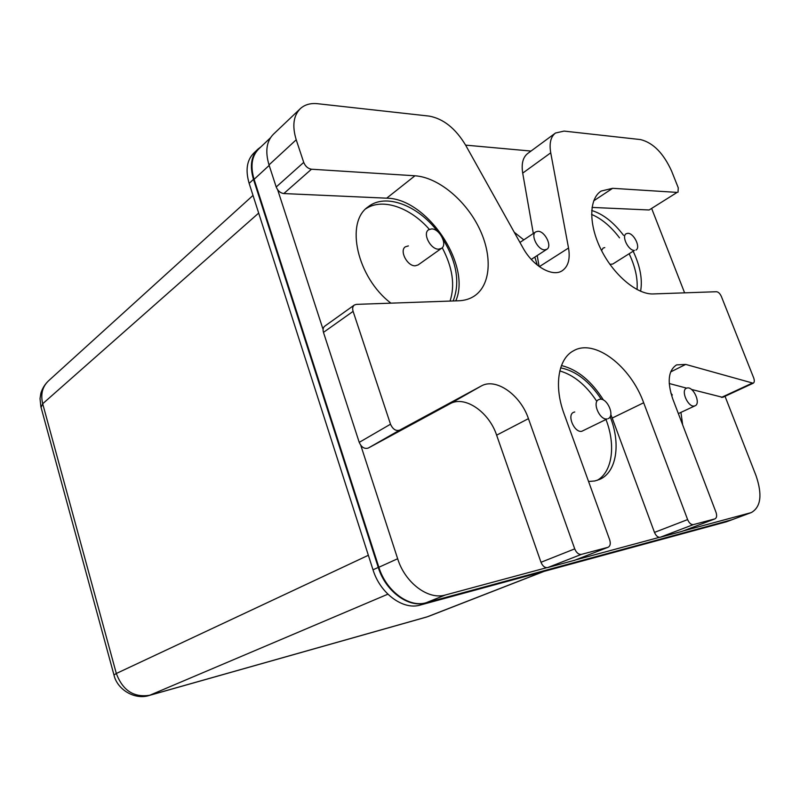<?xml version="1.0" encoding="UTF-8"?>
<svg xmlns="http://www.w3.org/2000/svg" width="800" height="800" viewBox="0 0 800 800"><rect width="100%" height="100%" fill="white"/><g stroke="black" fill="none" stroke-linecap="round" stroke-linejoin="round"><path stroke-width="1.2" d="M597.22 480.34C612.5 471.78 615.88 444.97 606.03 419.67M596.42 400.76C585.76 384.85 573.55 374.92 559.8 370.94M574.74 411.98L573.51 412.35C566.65 415.12 574.43 433 581.77 431.3L607.16 418.92C599.85 420.56 591.86 402.35 598.68 399.62L599.9 399.25C607.26 397.78 615.11 415.88 608.26 418.58M450.05 301.08C455.22 285.28 452.62 267.5 442.23 247.71M429.32 229.35C410.22 207.39 382.32 197.65 365.93 208.73M408.39 245.91L405.4 246.79C399.1 250.56 407.29 266.36 415.25 265.79L418.09 264.95L441.49 248.35L438.66 249.16C430.68 249.64 422.3 233.51 428.58 229.78L431.57 228.92C439.6 228.61 447.81 244.66 441.49 248.35M637.05 289.58C637.89 278.72 635.31 266.88 629.29 254.06M619.53 237.86C610.94 226.48 601.62 218.67 591.57 214.42M604.77 247.62L603.12 248.05L601.56 250.57M609.87 264.29L612.72 264.07L634.43 250.41C628.45 250.83 621.23 236.13 626.21 233.71L627.85 233.3C633.86 233 640.97 247.61 635.98 250.02M731.99 519.74L751.46 512.5L731.99 519.74L426.11 602.74C409.14 608.01 386.08 591.04 378.86 567.26L254.09 179.33C250.19 166.01 251.77 155.85 258.84 148.85L270.41 137.85M750.55 512.79L683.17 530.94M659.4 537.34L575.56 559.92M546.67 567.7L445.38 594.99L426.11 602.74M378.86 567.26L397.66 558.74L360.77 445.31M323.08 329.44L277.66 189.79M465.61 145.13L531 151.07M651.74 208.7L684.61 292.84M725.02 396.28L756.05 475.72C762.46 494.62 760.93 506.88 751.46 512.5M514.23 232.22L523.79 239.87M534.84 257.07L537.29 265.09M670.85 393.1L672.34 395.01M680.93 412.39L682.66 424.87M591.69 210.48C603.01 213.97 613.63 222.27 623.56 235.36M633.35 251.61C640.25 266.39 642.66 279.61 640.59 291.26M390.9 303.15C357.11 277.53 344.82 222.32 368.18 206.79C385.48 192.84 417.88 205.27 437.62 231.52M442.92 239.07C456.83 262.2 460.24 282.83 453.13 300.97M610.14 416.68C620.99 443.6 616.74 472.31 599.47 479.49L594.71 480.99L588.56 481.48M560.64 367.86C575.84 370.84 589.39 381.32 601.3 399.29M397.66 558.74C405.08 582.9 428.38 600.25 445.38 594.99M687.34 387.96C693.63 386.66 701.02 403.58 695.11 405.78L694.29 406.02C688.03 407.45 680.54 390.42 686.44 388.22L687.34 387.96M537.94 231.29C544.87 230.99 552.47 246.33 546.85 249.28L544.78 249.84C537.9 250.29 530.16 234.85 535.76 231.87L537.94 231.29M261 146.8L258.23 148.89C251.17 155.89 249.58 166.05 253.49 179.37L378.26 567.42C385.47 591.21 408.54 608.19 425.53 602.91L732.03 519.72M253.49 179.37L249.15 183.37L373.01 569.8L378.26 567.42M425.53 602.91L420.14 605.08L726.4 521.8L731.62 519.85M249.15 183.37C245.27 170.1 246.87 159.97 253.94 152.97L258.23 148.89M732.2 519.68L726.4 521.8M420.14 605.08C403.17 610.36 380.16 593.48 373.01 569.8M677.13 192.4L649.14 209.98L677.13 192.4L612.63 188.31L601.16 191.05C588.8 198.82 588.49 224.82 601.34 250.14C614.07 275.51 637.28 294.71 653.3 293.94L716.49 291.72C718.4 291.96 720.04 293.56 721.4 296.55L753.67 377.87C754.63 380.6 754.48 382.39 753.22 383.22L722.7 397.35L691.44 389.43M678.02 192.2L678.27 187.84L671.66 171.2C663.49 153.23 653.11 142.69 640.52 139.58L564.05 131.09L555.48 133.03C550.71 136.71 549.13 143.31 550.73 152.83L568.53 248.02L539.34 266.65M455.77 300.88C471.78 265.23 427.16 198.38 386.68 198.18L283.81 193.56C280.32 193.03 277.78 190.84 276.2 186.99L303.72 162.4L296.22 139.78C292.01 125.92 293.43 115.48 300.49 108.49C304.92 104.58 310.62 102.99 317.59 103.71L429.22 116.11C443.41 118.75 455.53 128.41 465.59 145.1L522.85 247.65C532.89 266.21 552.39 277.38 562.16 270.76C568.25 266.57 570.37 258.99 568.53 248.02M303.72 162.4C305.36 166.34 307.95 168.62 311.47 169.22L414.97 175.78L386.68 198.18M390.51 424.21C392.82 429.3 395.88 431.28 399.7 430.13L368.28 448.05C364.48 449.21 361.46 447.32 359.23 442.36L390.51 424.21L353.1 311.36C352.25 308.47 352.68 306.36 354.37 305.01L356.4 304.37L458.79 300.77C464.5 300.54 469.51 299.07 473.84 296.35C491.07 285.42 492.74 255.6 479.02 227.8C465.41 199.96 438.05 177.28 414.97 175.78M574.7 560.24L547.62 567.6C544.85 567.92 542.64 566.15 540.99 562.28L574.73 548.87L528.44 418.65C520.5 394.84 495.87 377.41 481.19 386.04L399.7 430.13M574.73 548.87C576.43 552.83 578.67 554.66 581.44 554.37L547.62 567.6M574.15 560.45L607.88 547.34L581.44 554.37M607.88 547.34L608.15 547.25C610.29 546.04 610.8 543.56 609.67 539.81L564.05 413.74C553.65 385.69 558.34 358.47 573.6 350.75C594.62 338.42 630.59 366.14 643.67 402.76L612.2 418.07L654.48 532.4L687.62 519.59L643.67 402.76M687.62 519.59C689.19 523.15 691.11 524.82 693.38 524.61L660.18 537.27C657.9 537.5 656 535.87 654.48 532.4M682.21 531.29L714.84 518.91L693.38 524.61M714.84 518.91L715.03 518.85C716.77 517.84 717.09 515.63 715.98 512.24L672.7 398.76C667.01 381.64 668.3 370.35 676.57 364.9L685.71 364.41L753.22 383.22M592.03 207.42L649.14 209.98M686.61 388.14L669.21 383.51M681.83 531.43L660.18 537.27M612.2 418.07L610.8 414.5M603.49 400.08C591.45 381.01 577.44 369.49 561.45 365.54M528.44 418.65L496.63 435.17L540.99 562.28M496.63 435.17C489.03 411.91 464.69 395.13 449.93 403.8L368.28 448.05M359.23 442.36L323.47 332.38C322.66 329.56 323.11 327.47 324.8 326.13L354.37 305.01M276.2 186.99L269.01 164.9C264.99 151.35 266.52 141.07 273.6 134.05L300.49 108.49M539.12 266.5L537.2 255.54M533.32 233.5L522.7 173.12C521.24 163.75 522.92 157.19 527.75 153.46L555.48 133.03M269.18 165.41L254.09 179.33M258.67 213.09L42.7 403.74L116.32 673.49L368.35 555.28M114.02 675.16L40.88 406.74L40.03 398.61L40.9 393.14C42.37 388.34 44.93 384.22 48.58 380.78C42.4 386.62 40.44 394.28 42.7 403.74L41.07 407.45M387.87 594.19L149.39 695.41C134.94 700.29 117.13 689.62 113.96 674.96L116.32 673.49C122.78 690.6 133.98 697.84 149.94 695.21L427.24 616.82L543.61 571.5M426.65 617.03L149.39 695.41M612.63 188.31L593.7 200.85M481.19 386.04L449.93 403.8M296.22 139.78L269.01 164.9M353.1 311.36L323.47 332.38M685.71 364.41L670.64 371.94M311.47 169.22L283.81 193.56M550.73 152.83L522.7 173.12M721.45 397.41L751.97 383.26M695.11 405.78L678.35 413.59M535.76 231.87L519.94 242.45M546.85 249.28L531.27 259.39M253.01 195.42L48.58 380.78M544.2 571.34L428.39 616.44M715.03 518.85L682.02 531.37M574.43 560.36L608.15 547.25"/></g></svg>
